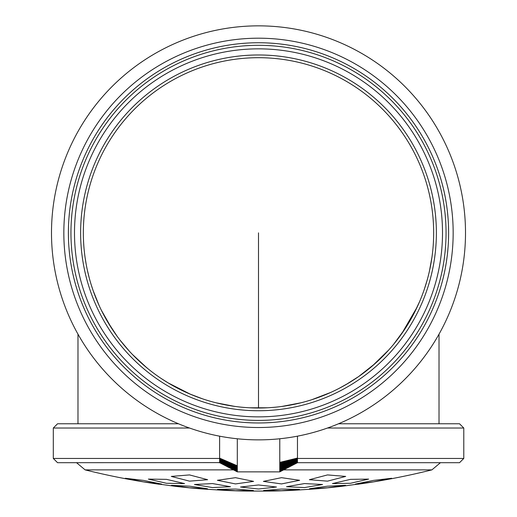 <?xml version="1.0" encoding="UTF-8"?>
<svg xmlns="http://www.w3.org/2000/svg" width="517" height="517" viewBox="0 0 517 517"><rect width="100%" height="100%" fill="white"/><g stroke="black" fill="none" stroke-linecap="round" stroke-linejoin="round"><path stroke-width="0.78" d="M219.622 461.888L237.309 471.859L219.622 462.67L219.622 436.18M219.622 462.004L237.309 471.859L219.622 461.952L219.622 458.146L237.309 465.785L237.309 438.778M219.622 458.508L237.309 466.289L237.309 465.785M219.622 458.605L237.309 466.289M219.622 458.708L237.309 466.431M219.622 458.805L237.309 466.567M219.622 458.909L237.309 466.709M219.622 459.012L237.309 466.857M219.622 459.115L237.309 467M219.622 459.219L237.309 467.148M219.622 459.322L237.309 467.29M219.622 459.426L237.309 467.439M219.622 459.523L237.309 467.588M219.622 459.626L237.309 467.73M219.622 459.723L237.309 467.879M219.622 459.82L237.309 468.021M219.622 459.91L237.309 468.163M219.622 460.007L237.309 468.305M219.622 460.091L237.309 468.441M219.622 460.182L237.309 468.576M219.622 460.272L237.309 468.712M219.622 460.363L237.309 468.854M219.622 460.453L237.309 468.997M219.622 460.544L237.309 469.139M219.622 460.634L237.309 469.281M219.622 460.725L237.309 469.43M219.622 460.809L237.309 469.578M219.622 460.893L237.309 469.72M219.622 460.977L237.309 469.869M219.622 461.061L237.309 470.018M219.622 461.138L237.309 470.16M219.622 461.216L237.309 470.308M219.622 461.293L237.309 470.451M219.622 461.364L237.309 470.593M219.622 462.062L237.309 471.859L219.622 462.683L219.622 461.435L237.309 470.728M219.622 461.5L237.309 470.864M219.622 461.571L237.309 471M219.622 461.636L237.309 471.142M219.622 461.7L237.309 471.278M219.622 461.765L237.309 471.42M219.622 461.83L237.309 471.569M219.622 462.166L237.309 471.859L219.622 462.689L219.622 462.114L237.309 471.711M219.622 462.211L237.309 471.859L219.622 462.256M219.622 462.301L237.309 471.859L219.622 462.34M219.622 462.379L237.309 471.859L219.622 462.411M219.622 462.444L237.309 471.859L219.622 462.476M219.622 462.508L237.309 471.859L219.622 462.586M219.622 458.45L53.303 458.45L57.555 462.696L219.622 462.612L237.309 471.859L219.622 462.631L219.622 461.435L219.622 462.696L237.309 471.859L219.622 462.644L237.309 471.859L219.622 462.696L237.309 471.859L279.775 471.872L297.469 462.709M57.555 462.696L67.462 462.696M178.468 423.772L57.555 423.772L53.303 428.018L53.303 458.45M297.469 436.167L297.469 462.696L279.775 471.859M327.532 428.018L463.781 428.018L463.781 458.45L459.535 462.696L297.469 462.696L279.775 471.73M297.469 462.625L279.775 471.149L297.469 462.644L279.775 471.588M297.469 462.553L279.775 470.709L297.469 462.579L279.775 471.149M297.469 462.521L279.775 470.709M297.469 462.489L279.775 470.567M297.469 462.457L279.775 470.418M297.469 462.424L279.775 470.283M297.469 462.392L279.775 470.14M297.469 462.353L279.775 470.005M297.469 462.314L279.775 469.869M297.469 462.269L279.775 469.733M297.469 462.224L279.775 469.591M297.469 462.179L279.775 469.449M297.469 462.127L279.775 469.3M297.469 462.075L279.775 469.158M297.469 462.017L279.775 469.009M297.469 461.959L279.775 468.867M297.469 461.901L279.775 468.719M297.469 461.836L279.775 468.57M297.469 461.771L279.775 468.428M297.469 461.707L279.775 468.279M297.469 461.642L279.775 468.137M297.469 461.578L279.775 467.995M297.469 461.513L279.775 467.853M297.469 461.442L279.775 467.717M297.469 461.371L279.775 467.581M297.469 461.3L279.775 467.446M297.469 461.229L279.775 467.303M297.469 461.151L279.775 467.161M297.469 461.067L279.775 467.019M297.469 460.983L279.775 466.877M297.469 460.899L279.775 466.728M297.469 460.815L279.775 466.58M297.469 460.731L279.775 466.437M297.469 460.641L279.775 466.289M297.469 460.55L279.775 466.14M297.469 460.46L279.775 465.998M297.469 460.369L279.775 465.849M297.469 460.279L279.775 465.707M297.469 460.188L279.775 465.565M297.469 460.098L279.775 465.429M297.469 460.007L279.775 465.294M297.469 459.917L279.775 465.158M297.469 459.826L279.775 465.016M297.469 459.729L279.775 464.88M297.469 459.632L279.775 464.738M297.469 459.529L279.775 464.589M297.469 459.426L279.775 464.447M297.469 459.329L279.775 464.298M297.469 459.225L279.775 464.15M297.469 459.122L279.775 464.007M297.469 459.018L279.775 463.859M297.469 458.915L279.775 463.717M297.469 458.812L279.775 463.568M297.469 458.715L279.775 463.426M297.469 458.611L279.775 463.284M297.469 458.514L279.775 463.142M463.781 458.45L297.469 458.45L297.469 458.068L279.775 462.379L279.775 463.006M279.775 438.771L279.775 462.379M297.469 462.696L297.469 458.45M463.781 428.018L459.535 423.772L338.532 423.772L449.628 423.772M219.622 462.696L218.846 462.696M143.493 481.857L125.327 478.264L143.493 480.396L161.543 484.054L143.493 481.857M166.5 483.285L148.347 479.104L166.5 479.349L184.556 483.589L166.5 483.285M212.5 487.576L194.457 484.5L212.5 483.569L230.492 486.717L212.5 487.576M189.5 487.783L171.476 485.314L189.5 486.18L207.453 488.733L189.5 487.783M189.5 481.146L171.295 476.416L189.5 474.923L207.634 479.705L189.5 481.146M151.197 483.04L175.45 486.335A716.562 716.562 0 0 0 201.837 488.927L223.932 490.336A716.562 716.562 0 0 0 246.699 491.072L270.301 491.072A716.562 716.562 0 0 0 293.068 490.336L315.163 488.927A716.562 716.562 0 0 0 341.55 486.335L365.803 483.04M281.5 483.925L263.399 481.379L281.5 477.676L299.627 480.293L281.5 483.925M327.5 487.783L309.547 488.733L327.5 486.18L345.524 485.314L327.5 487.783M373.507 481.857L355.457 484.054L373.507 480.396L391.673 478.264L373.507 481.857M235.5 490.717L217.56 489.366L235.5 489.05L253.414 490.497L235.5 490.717M304.5 487.576L286.508 486.717L304.5 483.569L322.543 484.5L304.5 487.576M258.5 489.004L240.508 487.027L258.5 484.972L276.492 487.027L258.5 489.004M350.5 483.285L332.444 483.589L350.5 479.349L368.653 479.104L350.5 483.285M281.5 490.717L263.586 490.497L281.5 489.05L299.44 489.366L281.5 490.717M327.5 481.146L309.366 479.705L327.5 474.923L345.705 476.416L327.5 481.146M235.5 483.925L217.373 480.293L235.5 477.676L253.601 481.379L235.5 483.925M357.674 484.274A716.562 716.562 0 0 0 431.889 469.875L283.639 469.875M233.477 469.875L85.111 469.875L76.555 462.696M258.5 420.405A187.548 187.548 0 0 1 70.952 232.857A187.548 187.548 0 0 1 258.5 45.315A187.548 187.548 0 0 1 446.048 232.857A187.548 187.548 0 0 1 258.5 420.405A187.548 187.548 0 0 1 70.952 232.857A187.548 187.548 0 0 1 258.5 45.315A187.548 187.548 0 0 1 446.048 232.857A187.548 187.548 0 0 1 258.5 420.405A187.548 187.548 0 0 1 70.952 232.857A187.548 187.548 0 0 0 258.5 420.405M258.5 408.016A175.16 175.16 0 0 1 83.34 232.857A175.16 175.16 0 0 1 258.5 57.697A175.16 175.16 0 0 1 433.66 232.857A175.16 175.16 0 0 1 258.5 408.016L258.5 232.857M51.493 232.857A207.007 207.007 0 0 1 258.5 25.85A207.007 207.007 0 0 1 465.507 232.857A207.007 207.007 0 0 1 258.5 439.864A207.007 207.007 0 0 1 51.493 232.857A207.007 207.007 0 0 1 258.5 25.85A207.007 207.007 0 0 1 465.507 232.857A207.007 207.007 0 0 1 258.5 439.864A207.007 207.007 0 0 1 51.493 232.857A207.007 207.007 0 0 1 258.5 25.85A207.007 207.007 0 0 1 465.507 232.857A207.007 207.007 0 0 1 258.5 439.864A207.007 207.007 0 0 0 465.507 232.857A207.007 207.007 0 0 0 258.5 25.85A207.007 207.007 0 0 0 51.493 232.857M258.5 427.52A194.663 194.663 0 0 1 63.837 232.857A194.663 194.663 0 0 1 258.5 38.193A194.663 194.663 0 0 1 453.163 232.857A194.663 194.663 0 0 1 258.5 427.52M258.5 422.971A190.114 190.114 0 0 1 68.386 232.857A190.114 190.114 0 0 1 258.5 42.743A190.114 190.114 0 0 1 448.614 232.857A190.114 190.114 0 0 1 258.5 422.971M431.966 257.136L429.459 270.986M427.204 279.975L424.205 289.63M419.714 301.359L413.69 314.077M405.238 328.508L393.644 344.29M374.961 363.69L358.624 376.576M348.697 383.007L339.126 388.357M301.165 402.743L281.862 406.452M235.565 406.511L227.273 405.212M202.664 398.878L189.506 393.857M169.098 383.485L160.916 378.321M148.114 368.854L139.609 361.493M129.366 351.205L120.041 340.141M111.775 328.534L101.267 310.051M93.357 291.245L91.154 284.589M89.124 277.513L87.354 270.152M86.229 264.542L85.118 257.744M84.982 256.794L85.046 257.24M84.995 256.891L85.143 257.951M85.602 260.936L86.203 264.394M87.36 270.171L89.273 278.056M93.079 290.464L99.148 305.566M107.284 321.264L117.172 336.334M132.32 354.352L146.679 367.684M168.077 382.871L190.392 394.232M215.996 402.782L234.472 406.362M249.614 407.79L267.586 407.784M283.775 406.181L297.281 403.674M311.822 399.706L330.796 392.403M346.028 384.583L358.753 376.492M372.382 365.946L388.81 349.906M401.709 333.711L417.213 306.956M189.468 428.018L53.303 428.018M258.5 416.864A184.007 184.007 0 0 1 74.493 232.857A184.007 184.007 0 0 1 258.5 48.85A184.007 184.007 0 0 1 442.507 232.857A184.007 184.007 0 0 1 258.5 416.864M258.5 410.737A177.88 177.88 0 0 1 80.62 232.857A177.88 177.88 0 0 1 258.5 54.976A177.88 177.88 0 0 1 436.38 232.857A177.88 177.88 0 0 1 258.5 410.737M431.889 469.875L440.445 462.696M85.111 469.875A716.562 716.562 0 0 0 159.326 484.274M77.983 423.772L77.983 334.169M439.017 423.772L439.017 334.169"/></g></svg>
